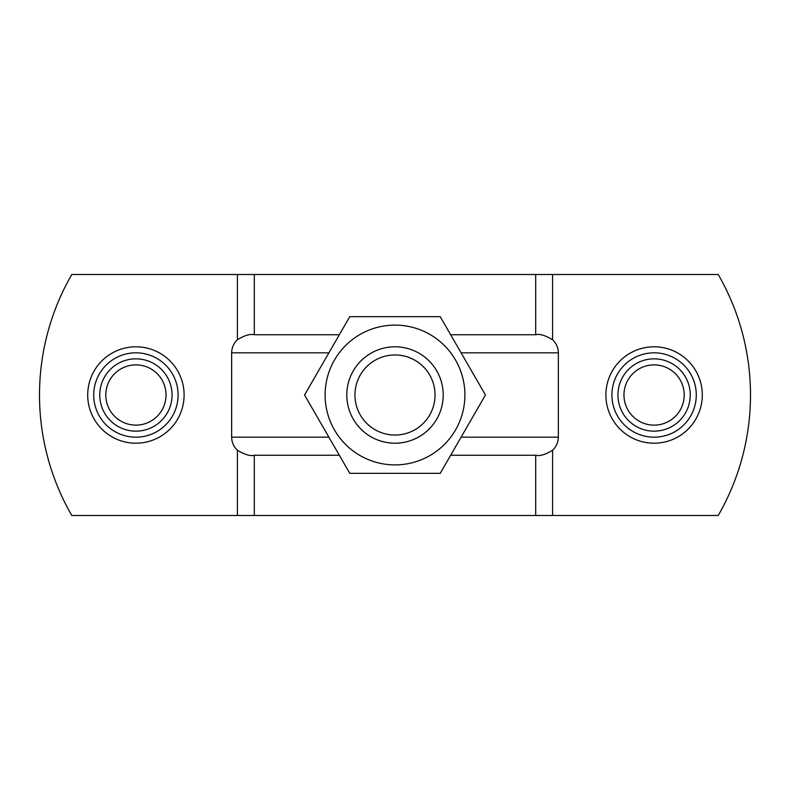 <?xml version="1.0" encoding="UTF-8"?>
<svg xmlns="http://www.w3.org/2000/svg" width="790" height="790" viewBox="0 0 790 790"><rect width="100%" height="100%" fill="white"/><g stroke="black" fill="none" stroke-linecap="round" stroke-linejoin="round"><path stroke-width="1.19" d="M349.772 473.329L304.555 395L349.772 316.672L440.228 316.672L485.445 395L440.228 473.329L349.772 473.329M325.105 395A69.895 69.895 0 0 0 429.948 455.534A69.895 69.895 0 0 0 429.948 334.466A69.895 69.895 0 0 0 325.105 395M354.947 395A40.053 40.053 0 0 1 415.026 360.319A40.053 40.053 0 0 1 415.026 429.681A40.053 40.053 0 0 1 354.947 395M346.8 395A48.2 48.2 0 0 0 419.105 436.742A48.2 48.2 0 0 0 419.105 353.258A48.2 48.2 0 0 0 346.8 395M339.335 455.257L254.301 455.257C250.46 456.353 244.831 454.685 237.415 450.241C233.702 446.696 231.776 442.341 231.648 437.176L231.648 352.824C231.776 347.659 233.702 343.304 237.415 339.759C244.574 335.375 250.203 333.706 254.301 334.743L339.335 334.743M450.665 334.743L535.699 334.743C539.54 333.647 545.169 335.316 552.585 339.759C556.298 343.304 558.224 347.659 558.352 352.824L558.352 437.176C558.224 442.341 556.298 446.696 552.585 450.241C545.426 454.625 539.797 456.294 535.699 455.257L450.665 455.257M654.09 431.152A36.152 36.152 0 0 0 685.404 376.919A36.152 36.152 0 0 0 622.787 376.919A36.152 36.152 0 0 0 654.09 431.152M654.09 425.129A30.129 30.129 0 0 1 628.001 379.941A30.129 30.129 0 0 1 680.18 379.941A30.129 30.129 0 0 1 654.09 425.129M135.91 431.152A36.152 36.152 0 0 0 167.213 376.919A36.152 36.152 0 0 0 104.596 376.919A36.152 36.152 0 0 0 135.91 431.152M135.91 425.129A30.129 30.129 0 0 1 109.82 379.941A30.129 30.129 0 0 1 161.999 379.941A30.129 30.129 0 0 1 135.91 425.129M611.914 395A42.176 42.176 0 0 0 675.183 431.528A42.176 42.176 0 0 0 675.183 358.472A42.176 42.176 0 0 0 611.914 395M718.209 515.505L71.791 515.505A241.019 241.019 0 0 1 71.791 274.495L718.209 274.495A241.019 241.019 150 0 1 718.209 515.505M178.086 395A42.176 42.176 0 0 1 114.817 431.528A42.176 42.176 0 0 1 114.817 358.472A42.176 42.176 0 0 1 178.086 395M328.907 437.176L231.648 437.176M558.352 437.176L461.093 437.176M231.648 352.824L328.907 352.824M605.89 395A48.2 48.2 90 0 0 678.195 436.742A48.2 48.2 90 0 0 678.195 353.258A48.2 48.2 90 0 0 605.89 395M552.585 339.759L552.585 274.495M552.585 450.241L552.585 515.505M184.109 395A48.2 48.2 0 0 0 111.805 353.258A48.2 48.2 0 0 0 111.805 436.742A48.2 48.2 0 0 0 184.109 395M237.415 274.495L237.415 339.759M237.415 450.241L237.415 515.505M461.093 352.824L558.352 352.824M254.301 455.257L254.301 515.505M535.699 455.257L535.699 515.505M254.301 274.495L254.301 334.743M535.699 274.495L535.699 334.743"/></g></svg>
